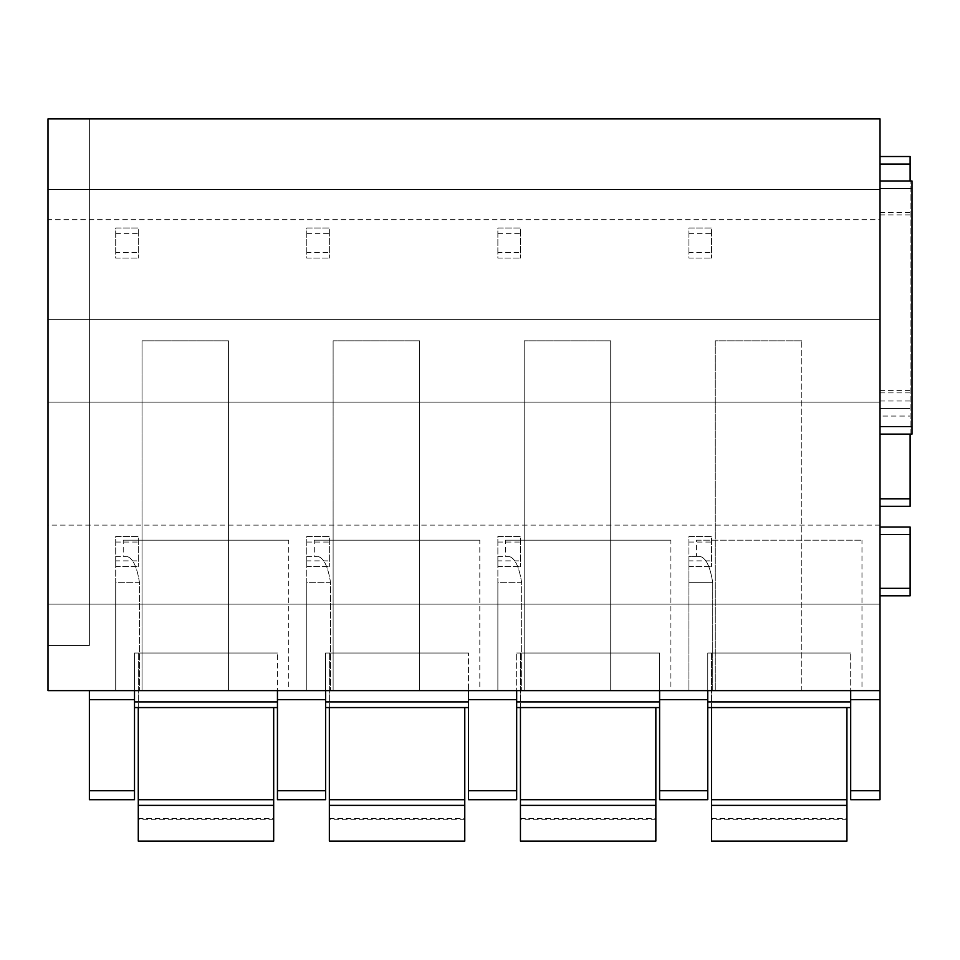<?xml version="1.0" encoding="UTF-8"?>
<svg xmlns="http://www.w3.org/2000/svg" width="960" height="960" viewBox="0 0 960 960"><rect width="100%" height="100%" fill="white"/><g stroke="black" fill="none" stroke-linecap="round" stroke-linejoin="round"><path stroke-width="0.72" stroke-dasharray="4.8 3.6" d="M880.032 188.484L880.032 426.588L880.032 180.972L880.032 188.484L912 188.484L912 434.112L880.032 434.112L880.032 426.588L880.032 434.112L912 434.112M912 188.484L912 180.972M880.032 790.728L850.692 790.728L850.692 799.716L880.032 799.716L880.032 118.908L48 118.908L89.376 118.908L48 118.908L48 189.612L880.032 189.612L48 189.612L48 219.708L880.032 219.708M880.032 401.004L910.116 401.004L910.116 408.528L880.032 408.528L880.032 164.04L880.032 506.328L880.032 416.064L910.116 416.064L910.116 408.528L880.032 408.528L880.032 416.064M880.032 164.04L880.032 156.516L880.032 164.04L910.116 164.04L910.116 156.516M880.032 595.848L880.032 527.016L880.032 595.848L910.116 595.848L910.116 527.016M850.692 790.728L850.692 690.636L850.692 707.568L850.692 690.636L707.76 690.636L707.76 701.928L707.76 690.636L516.672 690.636L516.672 701.928L516.672 690.636L468.528 690.636L468.528 707.568L468.528 653.028L468.528 707.568L468.528 690.636L325.596 690.636L325.596 701.928L325.596 690.636L277.452 690.636L277.452 707.568L277.452 653.028L277.452 707.568L277.452 690.636L134.508 690.636L134.508 701.928L134.508 690.636L89.376 690.636L89.376 799.716L134.508 799.716L89.376 799.716M707.76 707.568L707.76 653.028L707.76 707.568L707.76 701.928L707.76 707.568L850.692 707.568L850.692 653.028L850.692 707.568L707.76 707.568L850.692 707.568M880.032 525.132L48 525.132L48 604.128L880.032 604.128L48 604.128L48 690.636L880.032 690.636L659.604 690.636L659.604 701.928L659.604 690.636L89.376 690.636M659.604 707.568L659.604 653.028L659.604 707.568L659.604 701.928L659.604 707.568L516.672 707.568L516.672 653.028L516.672 707.568L659.604 707.568L516.672 707.568M659.604 790.728L707.76 790.728L707.76 799.716L659.604 799.716L659.604 690.636L707.76 690.636L659.604 690.636M468.528 790.728L516.672 790.728L516.672 799.716L468.528 799.716L468.528 690.636L516.672 690.636L468.528 690.636M516.672 790.728L516.672 690.636M516.672 653.028L659.604 653.028L516.672 653.028M707.76 790.728L707.76 690.636M325.596 707.568L325.596 653.028L325.596 707.568L468.528 707.568M277.452 790.728L325.596 790.728L325.596 799.716L277.452 799.716L277.452 690.636L325.596 690.636L277.452 690.636M325.596 790.728L325.596 690.636M134.508 707.568L134.508 653.028L134.508 707.568L277.452 707.568M89.376 790.728L134.508 790.728L134.508 799.716M134.508 790.728L134.508 690.636M670.896 690.636L521.664 690.636L670.896 690.636L670.896 540.18L505.392 540.18L505.392 556.356L508.632 556.356L505.392 556.356M521.664 582.684C519.096 566.364 514.752 557.592 508.632 556.356C514.752 557.592 519.096 566.364 521.664 582.684L521.664 690.636L521.664 582.684L497.868 582.684L497.868 690.636L521.664 690.636L497.868 690.636L497.868 556.356L497.868 582.684L521.664 582.684M505.392 540.18L670.896 540.18M610.704 340.824L610.704 690.636L524.196 690.636L524.196 340.824L524.196 690.636L610.704 690.636L610.704 340.824L524.196 340.824L610.704 340.824M479.808 690.636L330.576 690.636L479.808 690.636L479.808 540.18L314.304 540.18L314.304 556.356L317.556 556.356L314.304 556.356M330.576 582.684C328.02 566.364 323.676 557.592 317.556 556.356C323.676 557.592 328.02 566.364 330.576 582.684L330.576 690.636L330.576 582.684L306.792 582.684L306.792 690.636L330.576 690.636L306.792 690.636L306.792 556.356L306.792 582.684L330.576 582.684M314.304 540.18L479.808 540.18M419.628 340.824L419.628 690.636L333.12 690.636L333.12 340.824L333.12 690.636L419.628 690.636L419.628 340.824L333.12 340.824L419.628 340.824M288.732 690.636L139.5 690.636L288.732 690.636L288.732 540.18L123.228 540.18L123.228 556.356L126.468 556.356L123.228 556.356M139.5 582.684C136.932 566.364 132.6 557.592 126.468 556.356C132.6 557.592 136.932 566.364 139.5 582.684L139.5 690.636L139.5 582.684L115.704 582.684L115.704 690.636L139.5 690.636L115.704 690.636L115.704 556.356L115.704 582.684L139.5 582.684M123.228 540.18L288.732 540.18M228.552 340.824L228.552 690.636L142.032 690.636L142.032 340.824L142.032 690.636L228.552 690.636L228.552 340.824L142.032 340.824L228.552 340.824M48 525.132L48 319.392L880.032 319.392L48 319.392L48 219.708M48 402.144L880.032 402.144L48 402.144M325.596 653.028L468.528 653.028L325.596 653.028M134.508 653.028L277.452 653.028L134.508 653.028M497.868 556.356L508.632 556.356L497.868 556.356M306.792 556.356L317.556 556.356L306.792 556.356M115.704 556.356L126.468 556.356L115.704 556.356M707.76 653.028L850.692 653.028L707.76 653.028M801.792 340.824L715.272 340.824L715.272 690.636L715.272 340.824L801.792 340.824L801.792 690.636L715.272 690.636L801.792 690.636L801.792 340.824M696.468 540.18L861.972 540.18L696.468 540.18L696.468 556.356L699.72 556.356L696.468 556.356M861.972 690.636L712.74 690.636L861.972 690.636L861.972 540.18M699.72 556.356C705.84 557.592 710.184 566.364 712.74 582.684L688.944 582.684L712.74 582.684C710.184 566.364 705.84 557.592 699.72 556.356L688.944 556.356L688.944 690.636L712.74 690.636L712.74 582.684L712.74 690.636L688.944 690.636L688.944 556.356L699.72 556.356L688.944 556.356M850.692 690.636L880.032 690.636M48 645.504L48 118.908L48 645.504L89.376 645.504L89.376 118.908L89.376 645.504L48 645.504M910.116 434.112L910.116 416.064M910.116 401.004L910.116 180.972M880.032 506.328L910.116 506.328L910.116 164.04M273.684 819.3L138.276 819.3L138.276 841.092L273.684 841.092L273.684 799.716L273.684 841.092L138.276 841.092L273.684 841.092L273.684 805.368L138.276 805.368L138.276 841.092L138.276 805.368L273.684 805.368L138.276 805.368L273.684 805.368L273.684 707.568M138.276 819.3L138.276 653.028L273.684 653.028L138.276 653.028L138.276 707.568M464.772 819.3L329.352 819.3L329.352 841.092L464.772 841.092L464.772 799.716L464.772 841.092L329.352 841.092L464.772 841.092L464.772 805.368L329.352 805.368L329.352 841.092L329.352 805.368L464.772 805.368L329.352 805.368L464.772 805.368L464.772 707.568M329.352 819.3L329.352 653.028L464.772 653.028L329.352 653.028L329.352 707.568M655.848 819.3L520.44 819.3L520.44 841.092L655.848 841.092L655.848 799.716L655.848 841.092L520.44 841.092L655.848 841.092L655.848 805.368L520.44 805.368L520.44 841.092L520.44 805.368L655.848 805.368L520.44 805.368L655.848 805.368L655.848 707.568M520.44 819.3L520.44 653.028L655.848 653.028L520.44 653.028L520.44 707.568M846.924 819.3L711.516 819.3L711.516 841.092L846.924 841.092L846.924 799.716L846.924 841.092L711.516 841.092L846.924 841.092L846.924 805.368L711.516 805.368L711.516 841.092L711.516 805.368L846.924 805.368L711.516 805.368L846.924 805.368L846.924 707.568M711.516 819.3L711.516 653.028L846.924 653.028L711.516 653.028L711.516 707.568M115.704 560.88L115.704 536.424L138.276 536.424L138.276 566.508L138.276 536.424L115.704 536.424L115.704 566.508L138.276 566.508L115.704 566.508L115.704 560.88L138.276 560.88M115.704 542.064L138.276 542.064M115.704 252.444L115.704 227.988L138.276 227.988L138.276 258.072L138.276 227.988L115.704 227.988L115.704 258.072L138.276 258.072L115.704 258.072L115.704 252.444L138.276 252.444M115.704 233.616L138.276 233.616M306.792 560.88L306.792 536.424L329.352 536.424L329.352 566.508L329.352 536.424L306.792 536.424L306.792 566.508L329.352 566.508L306.792 566.508L306.792 560.88L329.352 560.88M306.792 542.064L329.352 542.064M306.792 252.444L306.792 227.988L329.352 227.988L329.352 258.072L329.352 227.988L306.792 227.988L306.792 258.072L329.352 258.072L306.792 258.072L306.792 252.444L329.352 252.444M306.792 233.616L329.352 233.616M497.868 560.88L497.868 536.424L520.44 536.424L520.44 566.508L520.44 536.424L497.868 536.424L497.868 566.508L520.44 566.508L497.868 566.508L497.868 560.88L520.44 560.88M497.868 542.064L520.44 542.064M497.868 252.444L497.868 227.988L520.44 227.988L520.44 258.072L520.44 227.988L497.868 227.988L497.868 258.072L520.44 258.072L497.868 258.072L497.868 252.444L520.44 252.444M497.868 233.616L520.44 233.616M688.944 560.88L688.944 536.424L711.516 536.424L711.516 566.508L711.516 536.424L688.944 536.424L688.944 566.508L711.516 566.508L688.944 566.508L688.944 560.88L711.516 560.88M688.944 542.064L711.516 542.064M688.944 252.444L688.944 227.988L711.516 227.988L711.516 258.072L711.516 227.988L688.944 227.988L688.944 258.072L711.516 258.072L688.944 258.072L688.944 252.444L711.516 252.444M688.944 233.616L711.516 233.616M880.032 426.588L912 426.588M850.692 701.928L707.76 701.928M659.604 701.928L516.672 701.928M707.76 699.636L659.604 699.636M707.76 799.716L659.604 799.716M516.672 699.636L468.528 699.636M516.672 799.716L468.528 799.716M468.528 701.928L325.596 701.928M325.596 699.636L277.452 699.636M277.452 701.928L134.508 701.928M134.508 699.636L89.376 699.636M325.596 799.716L277.452 799.716M850.692 699.636L880.032 699.636M880.032 588.324L910.116 588.324M880.032 534.54L910.116 534.54M880.032 408.528L910.116 408.528M880.032 392.88L910.116 392.88M880.032 390.396L910.116 390.396M880.032 214.884L910.116 214.884M880.032 212.412L910.116 212.412M138.276 799.716L273.684 799.716L138.276 799.716M138.276 818.532L273.684 818.532M329.352 799.716L464.772 799.716L329.352 799.716M329.352 818.532L464.772 818.532M520.44 799.716L655.848 799.716L520.44 799.716M520.44 818.532L655.848 818.532M711.516 799.716L846.924 799.716L711.516 799.716M711.516 818.532L846.924 818.532"/><path stroke-width="1.44" d="M912 180.972L880.032 180.972L912 180.972L912 434.112L880.032 434.112L912 434.112M880.032 690.636L48 690.636L48 118.908L880.032 118.908L880.032 799.716L850.692 799.716L850.692 790.728L880.032 790.728M707.76 707.568L850.692 707.568M707.76 790.728L707.76 799.716L659.604 799.716L659.604 699.636L707.76 699.636L707.76 790.728L659.604 790.728M659.604 690.636L659.604 699.636M516.672 690.636L516.672 790.728L468.528 790.728L468.528 799.716L516.672 799.716L516.672 790.728M707.76 690.636L707.76 699.636M516.672 707.568L659.604 707.568M468.528 690.636L468.528 790.728M325.596 690.636L325.596 790.728L277.452 790.728L277.452 799.716L325.596 799.716L325.596 790.728M277.452 690.636L277.452 790.728M134.508 690.636L134.508 790.728L89.376 790.728L89.376 799.716L134.508 799.716L134.508 790.728M89.376 690.636L89.376 790.728M325.596 707.568L468.528 707.568M134.508 707.568L277.452 707.568M850.692 690.636L850.692 790.728M880.032 595.848L910.116 595.848L910.116 527.016L880.032 527.016M880.032 498.804L910.116 498.804L910.116 506.328L880.032 506.328L910.116 506.328M910.116 498.804L910.116 434.112M910.116 180.972L910.116 156.516L880.032 156.516M138.276 805.368L273.684 805.368L273.684 841.092L138.276 841.092L138.276 707.568M273.684 707.568L273.684 805.368M329.352 805.368L464.772 805.368L464.772 841.092L329.352 841.092L329.352 707.568M464.772 707.568L464.772 805.368M520.44 805.368L655.848 805.368L655.848 841.092L520.44 841.092L520.44 707.568M655.848 707.568L655.848 805.368M711.516 805.368L846.924 805.368L846.924 841.092L711.516 841.092L711.516 707.568M846.924 707.568L846.924 805.368M880.032 188.484L912 188.484M880.032 426.588L912 426.588M707.76 701.928L850.692 701.928M659.604 701.928L516.672 701.928M468.528 699.636L516.672 699.636M134.508 699.636L89.376 699.636M277.452 701.928L134.508 701.928M325.596 699.636L277.452 699.636M468.528 701.928L325.596 701.928M850.692 699.636L880.032 699.636M880.032 799.716L850.692 799.716M880.032 588.324L910.116 588.324M880.032 534.54L910.116 534.54M880.032 164.04L910.116 164.04M273.684 799.716L138.276 799.716M464.772 799.716L329.352 799.716M655.848 799.716L520.44 799.716M846.924 799.716L711.516 799.716"/></g></svg>
